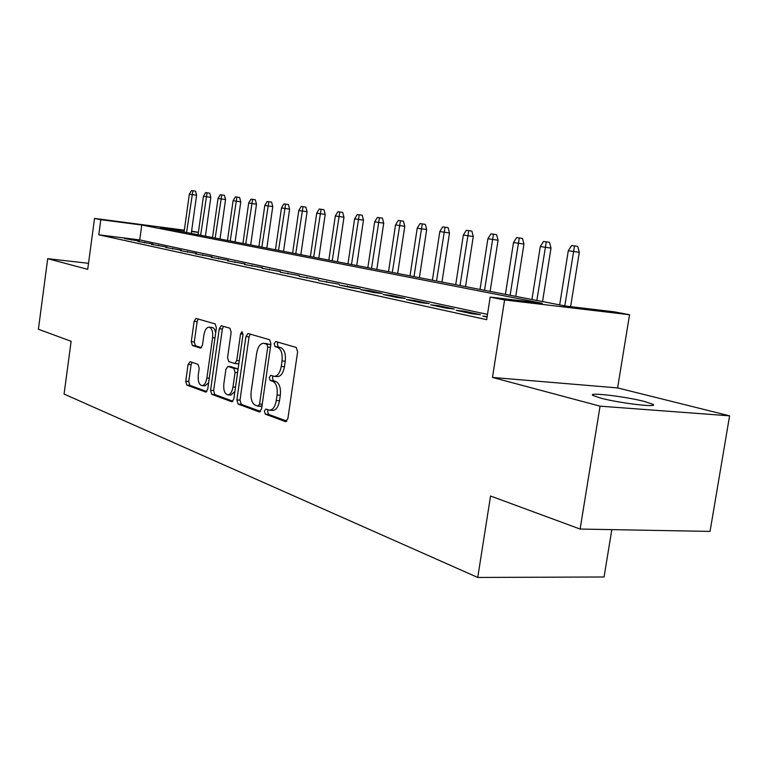 <?xml version="1.0" encoding="UTF-8"?>
<svg xmlns="http://www.w3.org/2000/svg" width="768" height="768" viewBox="0 0 768 768"><rect width="100%" height="100%" fill="white"/><g stroke="black" fill="none" stroke-linecap="round" stroke-linejoin="round"><path stroke-width="1.15" d="M264.384 411.149L265.315 414.163L285.408 421.603L287.885 418.618L297.629 351.744L296.208 347.443L275.808 341.53L274.128 343.699L275.078 346.637L277.661 347.395C281.232 349.19 282.691 353.712 282.038 360.95L281.242 366.461C280.042 372.758 277.738 376.061 274.33 376.378L270.739 375.341L269.251 377.482L270.182 380.458L272.755 381.312C276.307 383.232 277.747 387.802 277.094 395.04L276.298 400.522C275.136 406.704 272.88 409.93 269.539 410.227L265.843 409.056L264.384 411.149M268.109 409.843L267.581 411.35L268.512 414.355L286.838 421.123M278.064 342.182L277.325 343.987L278.266 346.915L280.867 347.683L277.661 347.395M273.072 376.08L272.438 377.731L273.379 380.698L275.952 381.552L272.755 381.312M600.49 398.064C619.277 403.162 659.674 407.933 652.925 404.304L644.707 401.539C625.68 396.528 586.954 391.939 592.906 395.443L600.49 398.064M190.118 361.661L188.083 364.445L185.741 381.216L186.826 385.104L205.843 392.112L207.706 389.261L216.384 327.859L215.213 323.952L196.003 318.403L194.131 321.312L191.28 341.654L192.384 345.494L200.582 348.115L202.454 345.216L203.894 335.002C204.797 330.058 206.496 327.446 209.002 327.158C211.891 328.051 213.091 331.546 212.592 337.67L206.899 377.99C206.016 382.829 204.355 385.373 201.926 385.622C198.989 384.682 197.779 381.12 198.278 374.938L199.21 368.294L198.086 364.387L190.118 361.661M487.488 314.362L139.728 239.914L98.784 234.806L100.81 219.677L94.531 218.429L184.339 230.16M580.118 529.056L600.058 406.157L729.6 415.834L710.045 531.408L580.118 529.056L490.55 496.022L477.744 577.459L64.07 394.051L71.126 341.309L38.4 329.232L47.702 258.672L87.706 269.347L94.531 218.429M729.6 415.834L617.606 387.917L492.48 377.434L600.058 406.157M492.48 377.434L504.586 299.952L490.176 297.091L542.246 303.274L141.763 225.024L100.81 219.677M98.784 234.806L486.662 319.67L490.176 297.091M236.87 399.936L238.109 404.093L259.2 411.898L261.542 408.97L270.941 343.901L269.606 339.725L247.997 333.485L245.933 336.547L236.87 399.936L240 400.147L241.248 404.294L260.554 411.418M231.61 401.683L211.728 394.33L210.566 390.307L219.283 328.714L221.251 325.728L229.958 328.234L231.168 332.208L227.568 357.562L228.778 361.584L234.758 363.514L236.755 360.528L240.557 333.869L241.987 331.738L243.005 334.579L233.837 398.822L232.128 401.722M88.512 263.309L47.702 258.672M487.142 316.57L482.794 316.09L487.075 317.011M456.154 310.32L471.984 313.747L480.499 314.688L464.611 311.261L456.154 310.32M430.714 304.819L445.843 308.093L454.253 309.034L439.066 305.75L430.714 304.819M406.387 299.549L420.854 302.678L429.168 303.619L414.643 300.49L406.387 299.549M383.098 294.509L396.95 297.504L405.168 298.445L391.258 295.45L383.098 294.509M360.797 289.68L374.064 292.55L382.186 293.491L368.861 290.611L360.797 289.68M339.408 285.053L352.138 287.808L360.163 288.739L339.408 285.053M318.883 280.608L339.034 284.179L318.883 280.608M299.174 276.346L318.739 279.802L299.174 276.346M280.224 272.246L299.242 275.597L280.224 272.246M261.994 268.301L280.493 271.555L261.994 268.301M244.445 264.499L262.454 267.667L244.445 264.499M227.539 260.842L245.078 263.923L227.539 260.842M211.238 257.309L228.326 260.304L211.238 257.309M195.514 253.91L212.179 256.829L195.514 253.91M180.336 250.627L196.598 253.459L180.336 250.627M165.677 247.45L181.546 250.214L165.677 247.45M151.507 244.387L167.002 247.085L151.507 244.387M137.808 241.421L152.947 244.051L137.808 241.421M139.354 241.114L124.56 238.55L139.354 241.114M477.744 577.459L604.061 576.989L611.827 529.632M191.597 231.11L198.413 232.339M184.282 230.563L160.454 227.453L565.747 306.067L614.467 311.856L629.539 314.736L504.586 299.952M617.606 387.917L629.539 314.736M198.403 232.406L191.539 231.514M139.728 239.914L141.763 225.024M464.611 311.261L464.477 312.125M439.066 305.75L438.941 306.595M414.643 300.49L414.518 301.306M391.258 295.45L391.142 296.246M368.861 290.611L368.746 291.398M347.376 285.984L347.261 286.752M326.755 281.539L326.65 282.288M306.95 277.267L306.845 278.006M287.914 273.158L287.808 273.888M269.587 269.203L269.491 269.923M251.952 265.402L251.846 266.102M234.96 261.734L234.854 262.426M218.573 258.202L218.477 258.883M202.762 254.794L202.666 255.456M187.507 251.501L187.411 252.154M172.762 248.323L172.675 248.966M158.515 245.251L158.429 245.885M144.739 242.275L144.653 242.899M131.405 239.405L131.318 240.019M269.539 410.227L272.746 410.429C276.096 410.141 278.352 406.906 279.514 400.742L276.298 400.522M275.952 381.552C279.514 383.472 280.963 388.042 280.31 395.261L279.514 400.742M274.33 376.378L277.536 376.618C280.954 376.31 283.258 373.008 284.448 366.72L281.242 366.461M280.867 347.683C284.448 349.469 285.907 353.981 285.254 361.219L284.448 366.72M250.272 334.118L249.062 336.835L240 400.147M257.914 406.128L259.555 404.083L267.763 347.107L266.842 344.198L263.453 343.286C260.102 343.622 257.846 346.906 256.685 353.136L251.155 391.68C250.502 398.707 251.875 403.2 255.274 405.168L257.914 406.128M258.307 406.157L261.965 406.08M270.739 345.264L270.019 344.486L266.842 344.198M263.654 343.306L270.019 344.486M232.896 401.213L214.81 394.541L211.728 394.33M223.507 326.362L222.355 329.002L213.648 390.518L214.81 394.541M237.638 363.715L238.915 363.216M223.843 383.798C223.325 390.182 224.63 393.869 227.75 394.848C230.314 394.598 232.061 391.997 232.973 387.034L235.056 372.432L233.827 368.362L227.856 366.403L225.898 369.35L223.843 383.798M227.75 394.848L230.861 395.059L234.864 391.574M237.965 369.869L236.947 368.602L233.827 368.362M230.765 366.662L236.947 368.602M201.926 385.622L204.979 385.843L208.618 382.79M215.664 332.909C215.078 329.53 213.878 327.706 212.054 327.446L209.165 327.178M198.24 319.037L197.146 321.6L194.294 341.923L195.398 345.754L201.446 347.702M192.038 362.314L191.107 364.685L188.755 381.437L189.85 385.325L206.813 391.584M568.301 250.714L571.632 245.52L577.747 246.403L579.302 252.326L568.301 250.714L559.67 304.886M574.512 245.933L564.806 305.885M579.302 252.326L570.614 306.643M540.298 246.538L543.533 241.45L549.485 242.323L551.002 248.112L540.298 246.538L531.936 299.51M546.278 241.853L536.842 300.461M551.002 248.112L542.544 301.565M513.514 242.544L516.662 237.571L519.293 237.946L522.461 238.416L523.949 244.07L513.514 242.544L505.411 294.365M519.293 237.946L510.106 295.277M523.949 244.07L515.75 296.371M487.891 238.723L490.954 233.846L493.478 234.211L496.608 234.672L498.067 240.211L487.891 238.723L480.029 289.44M493.478 234.211L484.522 290.314M498.067 240.211L490.109 291.398M463.344 235.056L466.33 230.285L471.84 231.091L473.27 236.515L463.344 235.056L455.712 284.726M468.739 230.64L460.013 285.562M473.27 236.515L465.542 286.627M439.805 231.552L442.714 226.877L445.037 227.203L448.099 227.654L449.491 232.963L439.805 231.552L432.394 280.205M445.037 227.203L436.522 281.002M449.491 232.963L441.984 282.067M417.216 228.182L420.058 223.594L425.318 224.362L426.682 229.565L417.216 228.182L410.006 275.866M422.285 223.92L413.971 276.634M426.682 229.565L419.386 277.68M395.52 224.947L398.294 220.445L403.44 221.194L404.774 226.301L395.52 224.947L388.512 271.69M400.435 220.762L392.323 272.429M404.774 226.301L397.68 273.466M374.678 221.837L377.386 217.421L379.44 217.718L382.406 218.16L383.722 223.152L374.678 221.837L367.853 267.686M379.44 217.718L371.51 268.397M383.722 223.152L376.81 269.424M354.614 218.842L357.264 214.512L359.242 214.8L362.179 215.232L363.466 220.138L354.614 218.842L347.971 263.827M359.242 214.8L351.494 264.509M363.466 220.138L356.736 265.526M335.309 215.962L337.901 211.709L342.71 212.41L343.968 217.229L335.309 215.962L328.829 260.112M339.802 211.987L332.227 260.774M343.968 217.229L337.411 261.782M316.714 213.187L319.238 209.011L323.952 209.702L325.19 214.426L316.714 213.187L310.397 256.541M321.072 209.28L313.661 257.174M325.19 214.426L318.797 258.173M298.781 210.509L301.258 206.41L303.024 206.669L305.875 207.091L307.085 211.728L298.781 210.509L292.618 253.094M303.024 206.669L295.766 253.699M307.085 211.728L300.845 254.688M281.491 207.936L283.91 203.904L285.619 204.154L288.432 204.566L289.622 209.126L281.491 207.936L275.472 249.763M285.619 204.154L278.515 250.358M289.622 209.126L283.536 251.328M264.797 205.44L267.168 201.485L271.603 202.128L272.765 206.611L264.797 205.44L258.922 246.557M268.819 201.725L261.859 247.123M272.765 206.611L266.822 248.093M248.669 203.04L251.002 199.142L252.586 199.373L255.341 199.776L256.493 204.182L248.669 203.04L242.928 243.456M252.586 199.373L245.77 244.003M256.493 204.182L250.685 244.954M233.088 200.707L235.373 196.886L236.909 197.107L239.635 197.51L240.758 201.83L233.088 200.707L227.482 240.461M236.909 197.107L230.218 240.989M240.758 201.83L235.085 241.93M218.026 198.461L220.262 194.698L224.438 195.312L225.552 199.565L218.026 198.461L212.534 237.562M221.75 194.918L215.184 238.07M225.552 199.565L219.994 239.011M203.443 196.291L205.642 192.586L209.75 193.181L210.835 197.366L203.443 196.291L198.077 234.758M207.082 192.797L200.64 235.258M210.835 197.366L205.402 236.179M189.341 194.189L191.491 190.541L195.523 191.126L196.598 195.245L189.341 194.189L184.08 232.042M192.883 190.742L186.566 232.522M196.598 195.245L191.28 233.434M268.512 414.355L265.315 414.163M278.266 346.915L275.078 346.637M273.379 380.698L270.182 380.458M280.31 395.261L277.094 395.04M285.254 361.219L282.038 360.95M286.042 421.642L285.408 421.603M249.062 336.835L245.933 336.547M259.776 411.936L259.2 411.898M241.248 404.294L238.109 404.093M262.224 404.256L259.555 404.083M270.442 347.347L267.763 347.107M267.341 343.69L264.173 343.411M213.648 390.518L210.566 390.307M222.355 329.002L219.283 328.714M239.27 360.739L236.755 360.528M243.053 334.099L240.557 333.869M235.488 387.206L232.973 387.034M237.571 372.624L235.056 372.432M231.187 366.691L228.086 366.451M209.27 378.163L206.899 377.99M214.963 337.882L212.592 337.67M195.398 345.754L192.384 345.494M194.294 341.923L191.28 341.654M197.146 321.6L194.131 321.312M206.074 392.093L205.594 392.054M189.85 385.325L186.826 385.104M188.755 381.437L185.741 381.216M191.107 364.685L188.083 364.445M652.925 404.304L652.752 405.312M261.293 406.378L258.115 406.176M237.869 363.763L234.758 363.514M230.957 366.653L227.856 366.403"/></g></svg>
